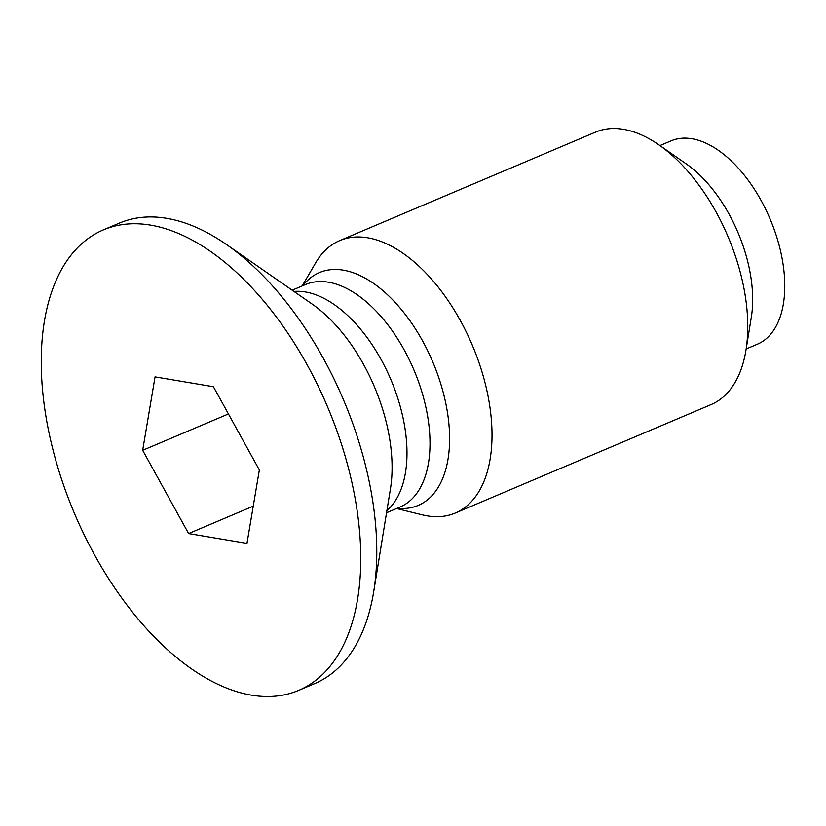 <?xml version="1.0" encoding="UTF-8"?>
<svg xmlns="http://www.w3.org/2000/svg" width="826" height="826" viewBox="0 0 826 826"><rect width="100%" height="100%" fill="white"/><g stroke="black" fill="none" stroke-linecap="round" stroke-linejoin="round"><path stroke-width="1.24" d="M455.26 513.06L711.021 404.616A147.968 81.237 -113 0 0 745.94 350.265A147.968 81.237 -113 0 0 716.028 211.931A147.968 81.237 -113 0 0 658.838 144.829A147.968 81.237 -113 0 0 595.494 132.15L339.723 240.603A147.968 81.237 67 0 1 460.258 320.374A147.968 81.237 67 0 1 468.135 504.8A147.968 81.237 67 0 1 455.26 513.06A147.968 81.237 67 0 1 422.571 514.908L396.532 508.527M302.161 285.961L315.677 262.802A147.968 81.237 67 0 1 326.848 248.853A147.968 81.237 67 0 1 339.723 240.603M745.94 350.265L751.309 317.267A110.457 60.639 -113 0 0 728.976 213.996A110.457 60.639 -113 0 0 686.282 163.92L658.838 144.829M746.157 348.975L757.318 344.235A110.457 60.639 -113 0 0 761.056 200.398A110.457 60.639 -113 0 0 671.073 140.854L659.912 145.583M103.384 229.886L119.419 223.092A250.092 137.302 67 0 1 226.479 244.527A250.092 137.302 67 0 1 373.693 591.736A250.092 137.302 67 0 1 336.45 669.638A250.092 137.302 67 0 1 314.675 683.587L298.64 690.391A250.092 137.302 67 0 1 84.252 534.98A250.092 137.302 67 0 1 81.609 243.846A250.092 137.302 67 0 1 103.384 229.886A250.092 137.302 67 0 1 317.773 385.308A250.092 137.302 67 0 1 320.416 676.432A250.092 137.302 67 0 1 298.64 690.391M213.397 386.713L259.354 469.963L246.964 543.394L188.627 533.575L142.671 450.315L155.051 376.883L213.397 386.713M228.441 413.95L142.671 450.315M253.241 506.173L188.627 533.575M302.853 285.662A126.461 69.436 67 0 1 308.449 279.611A126.461 69.436 67 0 1 422.468 340.735A126.461 69.436 67 0 1 429.2 498.357A126.461 69.436 67 0 1 397.223 508.238M386.547 512.77L399.97 507.071A120.875 66.369 -113 0 0 404.059 349.666A120.875 66.369 -113 0 0 305.599 284.495L292.177 290.194M293.973 291.444A120.875 66.369 67 0 1 381.044 359.424A120.875 66.369 67 0 1 387.477 510.086A120.875 66.369 67 0 1 386.898 510.592M373.693 591.736L390.44 488.816A133.089 73.07 -113 0 0 312.104 304.04L226.479 244.527"/></g></svg>
